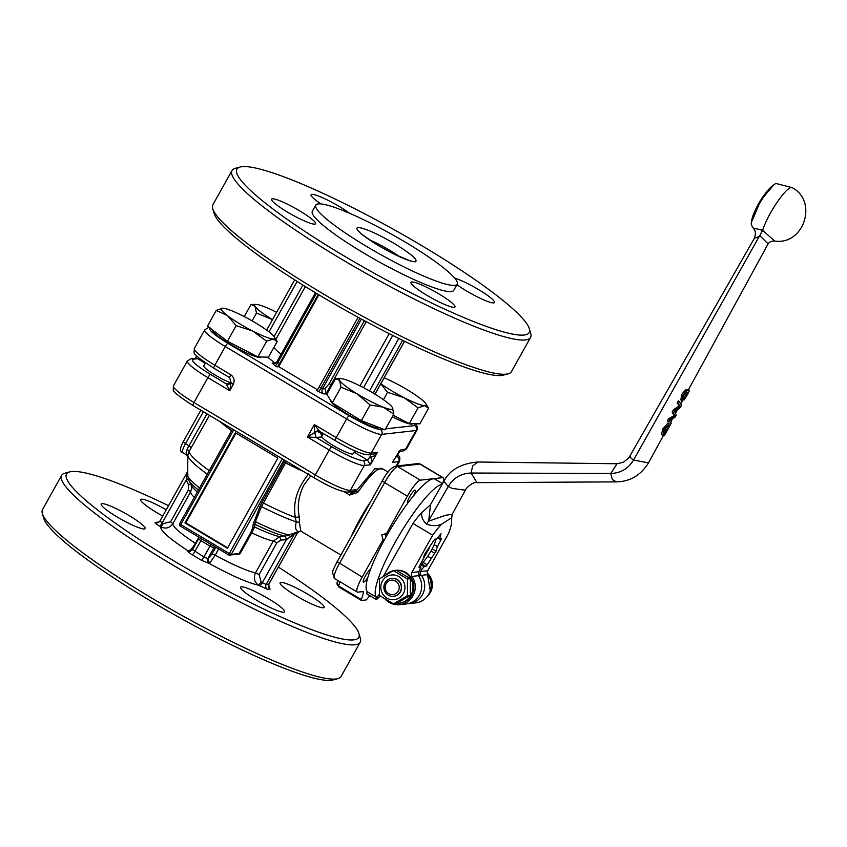<?xml version="1.0" encoding="UTF-8"?>
<svg xmlns="http://www.w3.org/2000/svg" width="847" height="847" viewBox="0 0 847 847"><rect width="100%" height="100%" fill="white"/><g stroke="black" fill="none" stroke-linecap="round" stroke-linejoin="round"><path stroke-width="1.27" d="M388.032 472.065L382.219 468.592A47.707 9.222 120.8 0 0 357.783 492.414L356.269 490.868L349.695 495.04L344.369 491.863M380.303 596.055L376.799 599.231A7.2 1.398 -59.2 0 1 376.312 599.443A7.2 1.398 -59.2 0 1 376.1 599.401A7.2 1.398 -59.2 0 1 376.312 597.146M412.002 576.405A17.999 17.48 83.6 0 1 399.784 604.663L406.232 603.943A17.999 17.48 -96.4 0 0 418.662 576.002L419.307 575.928A17.999 17.48 -96.4 0 0 419.085 575.611L412.002 576.405A3.6 3.494 83.6 0 1 411.811 572.519L432.669 535.198A39.608 7.655 -59.2 0 1 441.668 524.166L451.758 517.665L452.203 514.309L445.723 515.251L428.698 521.138L430.498 504.759L421.954 512.403A39.608 7.655 120.8 0 0 412.955 523.435L383.289 576.5M441.668 524.166C437.37 526.093 432.351 526.125 426.623 524.272C422.494 520.249 420.938 516.289 421.954 512.403M451.758 517.665L451.525 523.065A39.608 7.655 -59.2 0 1 448.571 533.419L427.714 570.74A3.6 3.494 -96.4 0 0 427.904 574.626L420.811 575.42A17.999 17.48 83.6 0 1 421.023 575.738L421.668 575.664A17.999 17.48 83.6 0 1 407.725 603.71M378.344 245.545C361.478 235.117 354.586 229.082 357.688 227.43C364.443 227.97 376.767 233.401 394.67 243.714C411.547 254.153 418.429 260.188 415.326 261.829C408.572 261.289 396.248 255.868 378.344 245.545M774.656 240.993L762.639 230.395C754.603 228.171 751.935 227.716 754.613 229.039M688.336 389.948L768.123 243.862L760.098 235.964L754.254 238.505L630.041 455.76M648.495 462.886L633.545 460.048L762.639 230.395A28.798 5.569 120.8 0 1 776.318 203.471A28.798 5.569 120.8 0 1 791.214 187.462A28.798 5.569 -59.2 0 1 792.061 187.621L776.244 183.566A24.362 4.711 120.8 0 0 776.127 183.577A24.362 4.711 120.8 0 0 760.183 202.433A24.362 4.711 120.8 0 0 751.469 225.09L753.777 228.976C755.746 230.797 755.905 233.973 754.254 238.505M241.374 586.844A25.198 3.589 -150.8 0 1 266.519 597.601A25.198 3.589 -150.8 0 1 284.613 611.809A25.198 3.589 -150.8 0 1 283.84 612.19A25.198 3.589 -150.8 0 1 258.706 601.434A25.198 3.589 -150.8 0 1 240.612 587.225A25.198 3.589 -150.8 0 1 241.374 586.844M101.958 503.647A25.198 3.589 -150.8 0 1 127.092 514.404A25.198 3.589 -150.8 0 1 145.186 528.613A25.198 3.589 -150.8 0 1 144.424 528.994A25.198 3.589 -150.8 0 1 119.289 518.237A25.198 3.589 -150.8 0 1 101.195 504.029A25.198 3.589 -150.8 0 1 101.958 503.647M162.751 516.024A25.198 3.589 -150.8 0 1 140.697 499.603A25.198 3.589 -150.8 0 1 141.46 499.222A25.198 3.589 -150.8 0 1 166.245 509.778M280.886 582.418A25.198 3.589 -150.8 0 1 306.021 593.175A25.198 3.589 -150.8 0 1 324.115 607.394A25.198 3.589 -150.8 0 1 323.353 607.765A25.198 3.589 -150.8 0 1 298.218 597.008A25.198 3.589 -150.8 0 1 280.113 582.8A25.198 3.589 -150.8 0 1 280.886 582.418M168.521 505.701A167.42 23.864 29.2 0 0 71.603 471.535A167.42 23.864 29.2 0 0 69.708 471.885A167.42 23.864 29.2 0 0 176.377 562.376A167.42 23.864 29.2 0 0 353.707 639.877A167.42 23.864 29.2 0 0 358.948 633.535A167.42 23.864 29.2 0 0 278.367 567.098M69.708 471.885L64.901 473.187A171.02 24.383 29.2 0 0 61.63 475.389A171.02 24.383 29.2 0 0 184.424 571.81A171.02 24.383 29.2 0 0 354.999 644.8A171.02 24.383 29.2 0 0 360.197 642.248A171.02 24.383 29.2 0 0 360.356 638.32L358.948 633.535M61.63 475.389L42.509 509.608A171.02 24.383 29.2 0 0 42.35 513.536A171.02 24.383 29.2 0 0 176.017 612.137A171.02 24.383 29.2 0 0 335.878 679.019A171.02 24.383 29.2 0 0 337.805 678.669A171.02 24.383 29.2 0 0 341.076 676.467L360.197 642.248M337.805 678.669L332.998 679.972A167.42 23.864 -150.8 0 1 331.103 680.321A167.42 23.864 -150.8 0 1 174.609 614.848A167.42 23.864 -150.8 0 1 43.758 518.322L42.35 513.536M296.863 533.854L298.197 532.371L295.688 532.625L285.333 536.151L286.371 539.624L285.28 536.151L279.828 536.67L273.263 541.074A50.407 7.189 -150.8 0 1 251.707 532.901L254.619 526.982L252.713 527.67L252.999 524.96L254.947 524.293L254.619 526.982A54.113 7.718 29.2 0 0 279.828 536.67L280.908 540.132L286.371 539.624L262.295 582.704L266.191 584.419A3.6 3.494 -96.4 0 0 267.483 589.343L258.557 585.235C247.483 582.683 231.104 575.462 209.41 563.594L215.212 555.156A50.407 7.189 29.2 0 0 255.487 572.89C253.306 577.94 254.333 582.058 258.557 585.235L261.151 582.027L259.097 574.573L255.487 572.89L273.263 541.074L276.874 542.758L259.097 574.573M298.197 532.371L300.389 530.995L298.811 531.503C295.825 531.535 294.957 528.327 296.217 521.89L295.349 517.39C292.702 502.536 297.17 487.999 308.763 473.812M252.999 524.96L259.817 506.866L261.49 506.633L255.413 521.667A61.28 8.735 29.2 0 0 289.568 534.997L290.256 536.966L286.413 539.603M310.775 475.802L303.692 485.363C298.504 496.204 297.043 506.707 299.309 516.882L295.349 517.39A72.006 10.27 -150.8 0 1 263.195 502.927L261.956 502.462L285.248 460.577M340.843 555.018L300.876 531.164L299.351 522.366L299.309 516.882M407.968 502.938A7.443 1.44 -59.2 0 1 407.619 502.927A7.443 1.44 -59.2 0 1 409.652 496.734A7.443 1.44 -59.2 0 1 415.242 490.148A7.443 1.44 -59.2 0 1 413.389 495.993M367.799 577.442A7.443 1.44 -59.2 0 1 363.363 582.111A7.443 1.44 -59.2 0 1 365.396 575.918A7.443 1.44 -59.2 0 1 370.499 569.375M319.34 431.134L318.366 432.245L320.558 432.521M323.236 433.653A19.799 2.827 -150.8 0 0 321.775 433.495L320.462 432.097L321.934 437.01L316.047 437.423L314.766 432.499L318.281 430.763M321.744 436.554L321.934 437.01A17.999 2.562 -150.8 0 0 336.577 447.438A17.999 2.562 -150.8 0 0 352.67 454.066A17.999 2.562 -150.8 0 0 353.22 453.801L354.861 450.858M323.321 433.505L321.796 436.237A17.999 2.562 29.2 0 0 321.765 436.607M370.933 453.833L370.001 456.819L367.45 460.059L370.467 464.781L364.274 465.479L350.362 490.36A32.408 4.616 -150.8 0 1 315.328 474.934L193.995 402.526A32.408 4.616 -150.8 0 1 173.444 385.861L187.356 360.97A32.408 4.616 -150.8 0 0 207.907 377.646A3.6 0.699 -59.2 0 1 210.501 374.438C196.303 365.66 190.511 360.568 193.105 359.192L197.584 358.683L198.696 357.783M230.839 382.812A17.999 2.562 -150.8 0 1 215.233 375.105A17.999 2.562 -150.8 0 1 203.82 365.84L205.482 362.865M228.701 384.284L226.276 383.86L229.759 390.689L207.907 377.646L193.995 402.526A3.6 0.699 -59.2 0 0 193.01 405.522C179.151 396.629 172.566 391.356 173.243 389.705L173.444 385.861M261.151 356.989L261.12 357.032A27.718 3.949 -150.8 0 1 230.299 344.253A27.718 3.949 -150.8 0 1 212.692 330.044M412.553 423.638L412.521 423.691A27.718 3.949 -150.8 0 1 392.32 416.788M379.043 427.513A27.718 3.949 -150.8 0 1 378.249 427.851A27.718 3.949 -150.8 0 1 350.594 416.015A27.718 3.949 -150.8 0 1 330.69 400.387L330.69 400.387M379.403 594.065L377 597.548A65.706 12.705 -59.2 0 1 376.883 597.484A65.706 12.705 -59.2 0 1 397.074 538.936A65.706 12.705 -59.2 0 1 442.134 484.304M385.618 535.865A48.607 9.402 -59.2 0 1 386.232 534.764A48.607 9.402 -59.2 0 1 386.624 534.055M399.784 604.663A17.999 17.48 83.6 0 1 385.089 599.073M454.733 278.144A25.198 3.589 -150.8 0 1 480.217 290.595A25.198 3.589 -150.8 0 1 494.5 302.538A25.198 3.589 -150.8 0 1 493.727 302.908A25.198 3.589 -150.8 0 1 456.925 284.677M321.045 203.936A25.198 3.589 -150.8 0 1 311.071 194.746A25.198 3.589 -150.8 0 1 311.844 194.365A25.198 3.589 -150.8 0 1 328.107 200.347A25.198 3.589 -150.8 0 1 349.525 213.253M272.332 198.791A25.198 3.589 -150.8 0 1 297.477 209.548A25.198 3.589 -150.8 0 1 315.571 223.767A25.198 3.589 -150.8 0 1 314.798 224.137A25.198 3.589 -150.8 0 1 289.663 213.38A25.198 3.589 -150.8 0 1 271.569 199.172A25.198 3.589 -150.8 0 1 272.332 198.791M411.758 281.998A25.198 3.589 -150.8 0 1 436.893 292.755A25.198 3.589 -150.8 0 1 454.987 306.963A25.198 3.589 -150.8 0 1 454.225 307.334A25.198 3.589 -150.8 0 1 429.09 296.577A25.198 3.589 -150.8 0 1 410.986 282.369A25.198 3.589 -150.8 0 1 411.758 281.998M529.333 328.678L530.73 333.464A171.02 24.383 -150.8 0 1 530.582 337.392L511.45 371.611A171.02 24.383 -150.8 0 1 508.189 373.813L503.372 375.115A167.42 23.864 -150.8 0 1 501.488 375.465A167.42 23.864 -150.8 0 1 344.983 309.991A167.42 23.864 -150.8 0 1 214.132 213.465L212.724 208.68A171.02 24.383 -150.8 0 1 212.883 204.752L232.004 170.533A171.02 24.383 -150.8 0 1 235.275 168.331L240.093 167.028A167.42 23.864 29.2 0 0 346.751 257.52A167.42 23.864 29.2 0 0 524.081 335.031A167.42 23.864 29.2 0 0 529.333 328.678A167.42 23.864 29.2 0 0 398.482 232.152A167.42 23.864 29.2 0 0 241.977 166.679A167.42 23.864 29.2 0 0 240.093 167.028M508.189 373.813A171.02 24.383 -150.8 0 1 506.252 374.162A171.02 24.383 -150.8 0 1 346.391 307.281A171.02 24.383 -150.8 0 1 212.724 208.68M394.024 570.56A16.559 16.072 83.6 0 1 395.073 570.412L395.93 570.317A16.559 16.072 83.6 0 1 413.527 590.211A16.559 16.072 83.6 0 1 399.615 603.233L398.757 603.329A16.559 16.072 83.6 0 1 396.64 603.424M396.301 570.327A16.559 16.072 83.6 0 1 412.669 590.317A16.559 16.072 83.6 0 1 398.757 603.329M530.582 337.392A171.02 24.383 -150.8 0 1 525.384 339.943A171.02 24.383 -150.8 0 1 354.808 266.953A171.02 24.383 -150.8 0 1 232.004 170.533M268.552 331.548A30.608 4.362 -150.8 0 1 274.449 337.106A30.608 4.362 -150.8 0 1 273.835 338.991A30.608 4.362 -150.8 0 1 273.242 339.012L266.646 341.203L252.734 331.061L236.175 325.629L227.42 341.309L207.494 326.074L216.26 310.394L222.856 308.192A30.608 4.362 -150.8 0 1 243.364 316.143A30.608 4.362 -150.8 0 1 255.349 322.781A30.608 4.362 -150.8 0 1 268.552 331.548M227.42 341.309L257.88 356.883L268.435 357.212L277.191 341.532L274.449 337.106M277.191 341.532L273.242 339.012A30.608 4.362 -150.8 0 1 252.734 331.061A30.608 4.362 -150.8 0 1 227.536 315.656L216.26 310.394M252.099 320.875L256.472 313.041L255.095 306.37A30.608 4.362 -150.8 0 1 256.133 304.454A30.608 4.362 -150.8 0 1 264.222 306.656A30.608 4.362 -150.8 0 1 276.609 312.31M384.136 377.836A30.608 4.362 -150.8 0 1 394.766 382.802A30.608 4.362 -150.8 0 1 406.751 389.44A30.608 4.362 -150.8 0 1 419.953 398.206A30.608 4.362 -150.8 0 1 425.85 403.765A30.608 4.362 -150.8 0 1 424.643 405.66L418.047 407.862L404.135 397.709L387.577 392.288L380.779 383.85M392.415 407.513L392.415 407.513A30.608 4.362 -150.8 0 0 392.405 407.481L393.791 414.151L383.268 407.195A30.608 4.362 -150.8 0 1 356.883 393.717A30.608 4.362 -150.8 0 1 339.636 380.515A30.608 4.362 -150.8 0 1 340.685 378.588A30.608 4.362 -150.8 0 1 348.763 380.801A30.608 4.362 -150.8 0 1 373.326 393.177A30.608 4.362 -150.8 0 1 375.157 394.289A30.608 4.362 -150.8 0 1 392.405 407.481L392.415 407.513A30.608 4.362 -150.8 0 1 383.268 407.195L370.107 404.972L356.883 393.717L341.023 387.185L339.636 380.515L335.603 378.577L326.847 394.257L332.257 402.865L341.023 387.185M419.71 565.224A16.612 3.208 120.8 0 0 420.176 564.991A16.612 3.208 120.8 0 0 422.568 562.927L426.316 558.289A16.612 3.208 120.8 0 0 434.871 542.991L436.014 539.063M454.765 285.365A81.005 11.551 -150.8 0 1 373.961 250.786A81.005 11.551 -150.8 0 1 315.793 205.112A81.005 11.551 -150.8 0 1 318.26 203.905A81.005 11.551 -150.8 0 1 399.053 238.483A81.005 11.551 -150.8 0 1 457.221 284.147A81.005 11.551 -150.8 0 1 454.765 285.365M457.221 284.147L453.748 290.373A81.005 11.551 -150.8 0 1 451.282 291.58A81.005 11.551 -150.8 0 1 370.488 257.001A81.005 11.551 -150.8 0 1 312.321 211.337L315.793 205.112M410.35 595.293L396.385 603.562L393.506 603.879L379.498 595.526L379.445 578.893L393.41 570.634L396.29 570.317L410.297 578.67L410.35 595.293L407.471 595.621L393.506 603.879M403.341 593.567A12.419 12.059 83.6 0 1 386.878 598.056A12.419 12.059 83.6 0 1 382.41 581.074A12.419 12.059 83.6 0 1 398.873 576.595A12.419 12.059 83.6 0 1 403.341 593.567M391.738 578.395A8.999 8.735 83.6 0 1 401.436 589.194A8.999 8.735 83.6 0 1 393.749 596.277M396.957 579.581A8.999 8.735 83.6 0 1 393.611 596.299A8.999 8.735 83.6 0 1 385.025 582.831A8.999 8.735 83.6 0 1 396.957 579.581M398.281 591.037A7.231 7.02 83.6 0 1 388.699 593.652A7.231 7.02 83.6 0 1 386.094 583.763A7.231 7.02 83.6 0 1 395.687 581.148A7.231 7.02 83.6 0 1 398.281 591.037M192.629 549.661L203.905 556.998L208.118 558.671L209.41 563.594L201.3 560.206L192.205 554.774C188.648 552.572 187.198 551.302 187.854 550.963L188.182 550.921C169.506 538.703 160.358 530.677 160.739 526.855C165.652 529.153 169.707 528.062 172.894 523.605A50.407 7.189 29.2 0 0 195.392 543.329C192.534 548.062 190.12 550.592 188.182 550.921L190.204 551.397M240.008 553.832L239.098 553.525L250.797 532.594L251.707 532.901L240.008 553.832L237.276 554.393M160.019 521.064L163.333 523.647L160.739 526.855L159.596 526.178C156.039 523.975 154.588 522.705 155.245 522.366L158.876 522.26M218.653 548.983L215.212 555.156L212.046 553.864L215.826 547.3M295.688 532.625L290.256 536.966M298.144 532.35L297.011 533.599L294.428 533.885L266.191 584.419L268.764 584.134A3.6 3.494 -96.4 0 0 270.066 589.046L267.483 589.343M268.52 587.162L269.05 587.627L268.88 584.081L297.106 533.568L268.87 583.954M188.669 478.502L186.266 479.889L187.706 471.811M194.312 497.38A50.407 7.189 -150.8 0 1 190.681 491.789L191.75 488.126M250.797 532.594L252.713 527.67M285.28 536.151L285.333 536.151A58.655 8.364 -150.8 0 1 254.947 524.293L255.413 521.667L253.846 521.953M209.453 415.337L189.029 451.642L187.833 455.284M186.764 475.209L187.939 474.352M186.266 479.847L188.637 478.449M190.967 483.637L188.574 485.035L186.266 479.889L162.19 522.97A3.6 0.699 -59.2 0 1 159.596 526.178M284.327 462.43L285.566 462.896L286.434 461.276M299.351 522.366L296.217 521.89A70.926 10.111 -150.8 0 1 261.49 506.633L285.566 462.896A72.006 10.27 -150.8 0 0 303.882 471.684M227.43 548.284L184.964 522.938L235.381 432.732L277.848 458.068L227.43 548.284M207.271 474.182A70.926 10.111 -150.8 0 1 187.833 455.21L186.107 452.764L186.435 454.775M235.985 433.092L185.821 522.843L184.964 522.938M185.821 522.843L227.684 547.829M186.107 452.764L187.282 448.804L206.996 413.876M209.251 470.657A72.006 10.27 -150.8 0 1 189.029 451.642L187.282 448.804M357.783 492.414L349.695 495.04A3.6 0.699 -59.2 0 0 350.287 494.055A3.6 0.699 -59.2 0 0 351.134 492.255A3.6 2.456 20.2 0 0 353.612 492.975M355.931 489.735L350.362 490.36A3.6 3.494 -96.4 0 1 347.736 492.128L353.305 491.504A3.6 3.494 -96.4 0 0 355.931 489.735L356.269 490.868L374.808 468.804L382.897 469.005M393.982 459.752L401.139 449.683L399.181 451.303M314.449 477.952A3.6 0.699 -59.2 0 1 314.343 477.93A3.6 0.699 -59.2 0 1 315.328 474.934L329.239 450.053A3.6 0.699 -59.2 0 1 331.833 446.845L316.047 437.423L307.387 437.01L314.735 432.499L314.332 424.569L336.195 437.613L346.624 418.947L225.291 346.539L214.852 365.205A3.6 0.699 120.8 0 0 213.868 368.201L229.653 377.614L230.649 374.628C234.09 377.201 234.958 380.483 233.232 384.464L229.759 390.689L231.051 382.558L233.232 384.464M401.139 449.683L405.607 449.185L416.036 430.52L381.658 434.373L371.23 453.039L377.423 452.34C374.596 456.046 372.161 457.56 370.107 456.882C371.738 458.322 371.854 460.959 370.467 464.781L377.423 452.34L373.336 454.267M396.195 466.041L398.651 461.626L392.457 462.324L393.897 459.762M337.731 580.417L337.042 582.789A3.6 2.837 16.3 0 0 338.662 586.06L339.922 581.72M193.105 359.192A3.6 3.494 83.6 0 0 190.967 358.715L197.531 358.652L205.249 363.289M196.631 355.888L195.329 358.228L196.98 356.227M229.664 377.624L231.051 382.558M370.001 456.819L367.503 460.09M367.206 594.012A7.2 1.398 -59.2 0 1 366.995 593.969A7.2 1.398 -59.2 0 1 367.238 591.619M384.549 539.581L383.035 539.751L362.167 577.082A17.999 3.483 120.8 0 0 357.243 592.053A17.999 3.483 120.8 0 0 357.773 592.148L363.437 591.513A3.6 0.699 -59.2 0 1 363.543 591.534A3.6 0.699 -59.2 0 1 363.532 592.36L361.404 599.634A3.6 0.699 -59.2 0 0 361.404 600.459L338.652 586.886A3.6 0.699 -59.2 0 1 338.662 586.06L361.404 599.634M369.79 595.642L367.069 598.998A3.6 0.699 -59.2 0 1 365.957 599.983L361.51 600.481A3.6 0.699 -59.2 0 1 361.404 600.459M442.78 483.182A17.999 3.483 120.8 0 0 443.235 477.75A17.999 3.483 120.8 0 0 442.706 477.655L420.356 480.164A17.999 3.483 120.8 0 0 407.365 496.194L386.507 533.525L388.053 533.356M383.035 539.751L381.732 534.828L386.507 533.525M197.531 358.652L198.632 357.73M230.776 382.971L228.785 384.263L226.276 383.86M354.141 452.16L367.45 460.059L362.982 460.556A3.6 3.494 83.6 0 1 364.274 465.479A32.408 4.616 -150.8 0 1 329.239 450.053L307.387 437.01L314.332 424.569L319.361 431.144L335.211 440.609A3.6 0.699 -59.2 0 1 336.195 437.613A32.408 4.616 29.2 0 0 371.23 453.039A3.6 3.494 -96.4 0 1 368.593 454.797L373.4 454.267M316.026 437.423L314.735 432.499L317.519 430.731M370.986 453.865L370.107 456.882M317.318 389.694L278.727 366.666L277.001 366.857L275.18 365.766L272.141 363.098L275.519 363.172M415.686 423.744L417.444 426.92L417.031 430.032A32.408 4.616 -150.8 0 1 416.036 430.52A3.6 3.494 83.6 0 0 414.744 425.596L415.263 423.722M210.49 328.075C207.886 329.462 213.677 334.544 227.885 343.331A3.6 0.699 120.8 0 0 225.291 346.539A32.408 4.616 -150.8 0 1 204.741 329.864L194.302 348.53A32.408 4.616 29.2 0 0 214.852 365.205L230.649 374.628M385.851 537.242L385.385 534.415L387.852 533.705M381.732 534.828L385.385 534.415M319.361 431.144L317.71 430.71L319.213 431.038M327.006 393.961L323.702 393.876L318.26 391.473A3.6 0.699 120.8 0 0 320.854 388.265L322.411 388.953L324.952 388.667L326.254 393.59L331.113 384.538A50.407 7.189 29.2 0 0 332.035 384.972M276.302 362.569L274.682 362.812L267.599 357.19M318.271 294.46L279.605 363.649A3.6 0.699 -59.2 0 1 277.001 366.857M278.727 366.666L318.874 294.82M318.26 391.473L316.439 390.382A3.6 0.699 120.8 0 0 319.033 387.174L358.101 317.276M319.954 431.504L318.366 432.245M367.894 592.117A65.706 12.705 -59.2 0 1 367.778 592.053A65.706 12.705 -59.2 0 1 390.541 529.121A65.706 12.705 -59.2 0 1 435.125 479.201L442.526 483.626M425.85 403.765L428.593 408.19L419.837 423.871L409.281 423.542L393.156 415.295M393.791 414.151L385.025 429.831L361.351 420.652L332.257 402.865M409.239 603.604L415.686 602.884A17.999 17.48 -96.4 0 0 427.904 574.626M432.669 535.198L412.955 523.435M257.88 356.883L266.646 341.203M236.175 325.629L227.536 315.656A30.608 4.362 -150.8 0 1 222.708 308.192A30.608 4.362 -150.8 0 1 222.856 308.192M272.501 319.668A30.608 4.362 -150.8 0 1 272.342 319.573A30.608 4.362 -150.8 0 1 255.095 306.37L251.061 304.433L244.264 316.609M256.133 304.454L251.061 304.433M272.342 319.573L256.472 313.041M383.437 399.689L387.577 392.288M409.281 423.542L418.047 407.862M428.593 408.19L424.643 405.66A30.608 4.362 -150.8 0 1 404.135 397.709A30.608 4.362 -150.8 0 1 380.854 383.723M340.685 378.588L335.603 378.577M361.351 420.652L370.107 404.972M421.023 575.738L418.513 574.234M420.387 568.57L421.806 569.417L420.62 571.534A3.6 3.494 -96.4 0 0 420.811 575.42M434.162 544.674L437.38 546.59L436.046 551.143L427.184 564.833L425.882 566.442L424.051 566.643L420.694 564.642M429.588 547.522L423.182 558.999M430.901 558.194L427.703 556.288M419.265 566.061L420.843 567.003L418.958 567.204L423.161 559.062L424.485 554.499L434.659 539.211L436.491 539.01L441.033 533.684L439.699 538.65L441.583 538.448L437.38 546.59M424.061 555.981L426.994 550.73M419.085 575.611A3.6 3.494 83.6 0 1 418.905 571.725L420.843 567.003M439.699 538.65L437.73 537.474M385.417 575.219A16.559 16.072 83.6 0 1 393.23 570.73M395.073 570.412A16.559 16.072 83.6 0 1 396.131 570.327M424.051 566.643L421.806 569.417M476.999 482.642L471.08 473.028C461.139 473.346 453.547 477.824 448.285 486.464L452.15 488.423L465.363 490.191L452.192 514.309M410.297 578.67L407.418 578.999L407.471 595.621M393.41 570.634L407.418 578.999M680.893 399.89L681.591 394.818C684.175 390.986 686.049 389.239 687.203 389.588L688.42 390.308C689.807 389.599 689.342 391.261 687.044 395.284L684.027 400.059L686.864 395.411L687.573 392.203L686.049 395.835L682.11 400.61L680.575 399.805M664.175 429.482L662.947 428.741L661.401 434.363L662.809 435.146L664.175 429.482L669.172 423.744L664.969 429.482L663.857 433.156L664.651 432.552L671.406 423.066L670.093 422.346L671.311 423.066L664.355 435.559L670.252 425.046L662.809 435.146M662.947 428.741L667.955 423.013L669.172 423.744M668.537 421.732L667.298 421.001L668.463 418.873L674.117 415.581L672.137 412.15L673.503 409.652L679.389 405.957L677.155 402.971L678.299 400.885L679.527 401.626L681.496 405.406L680.385 407.439L674.794 411.78L676.266 414.966L675.101 417.105L668.537 421.732L669.691 419.614L675.334 416.311L673.376 412.891L674.741 410.382L680.607 406.676L679.389 405.957M682.11 400.61L682.82 395.549C685.403 391.716 687.277 389.969 688.42 390.308L687.203 389.588M683.465 399.72L684.027 400.059M664.821 433.272L665.382 433.611M663.328 434.945L664.355 435.559M663.794 432.034L664.651 432.552M673.503 409.652L674.741 410.382M672.137 412.15L673.376 412.891M674.117 415.581L675.334 416.311M668.463 418.873L669.691 419.614M677.155 402.971L678.383 403.712L679.527 401.626M680.607 406.676L678.383 403.712M686.536 392.479L685.901 395.443L683.211 398.641L683.603 395.401L686.737 392.521M682.004 397.91L685.509 392.976M351.569 535.812A47.707 9.222 -59.2 0 1 360.039 518.989A47.707 9.222 -59.2 0 1 370.51 501.922M351.304 491.726A3.6 0.699 -59.2 0 1 351.134 492.255M380.112 595.928A15.299 14.854 83.6 0 1 376.312 599.443M426.623 524.272L448.285 486.464L443.828 481.35L430.107 505.341M427.788 595.706A15.299 14.854 -96.4 0 0 427.29 573.08M369.673 239.955A26.998 3.854 -150.8 0 1 389.482 250.13A26.998 3.854 -150.8 0 1 399.318 256.525M210.501 374.438L226.287 383.86L230.575 383.183M321.775 433.495L322.156 432.817M616.235 481.879L612.36 479.518L610.751 473.473L617.008 463.754L623.318 462.293C628.146 458.555 630.38 456.395 630.009 455.802L630.909 458.079L633.545 460.048C628.294 468.687 620.692 473.166 610.751 473.473L471.08 473.028L472.647 465.966L477.729 462.007C461.012 463.51 449.725 469.947 443.839 481.329M268.838 587.31L270.066 589.046M187.854 550.963A3.6 3.494 -96.4 0 0 189.993 551.429L192.513 549.714L198.6 538.83L200.887 540.682L194.799 551.566A3.6 0.699 -59.2 0 1 192.205 554.774M209.093 563.636A3.6 3.494 -96.4 0 1 207.79 558.713L213.878 547.818L209.982 546.103L203.905 556.998A3.6 0.699 -59.2 0 1 201.3 560.206M259.701 585.912A3.6 0.699 120.8 0 0 262.295 582.704L261.151 582.027M158.622 522.419A3.6 3.494 83.6 0 1 157.828 522.07M187.706 471.377L159.914 521.117L157.383 522.832A3.6 3.494 83.6 0 1 155.245 522.366M210.839 544.314A3.6 0.699 120.8 0 1 209.982 546.103L200.887 540.682A3.6 0.699 -59.2 0 0 201.734 538.883M212.046 553.864L208.118 558.671M195.901 543.668L195.392 543.329L198.833 537.157M170.607 521.763L188.383 489.958L190.681 491.789L172.894 523.605L170.607 521.763L163.333 523.647M215.519 547.638L213.878 547.818A3.6 3.494 83.6 0 1 214.852 546.717M276.874 542.758L280.908 540.132M233.73 429.821L180.771 524.579L179.628 523.658L180.273 526.082L228.806 555.039L237.785 554.404A1.8 1.747 -96.4 0 0 239.098 553.525L231.252 554.404A1.8 1.747 83.6 0 1 228.859 555.05L229.304 553.546L180.771 524.579L180.273 526.082L228.775 554.997M191.528 489.651L191.253 485.289A54.113 7.718 29.2 0 0 197.34 491.969M188.383 489.958L188.574 485.035M284.084 459.868L231.252 554.404L229.304 553.546L282.263 458.788M259.817 506.866L261.956 502.462M180.242 526.029A1.8 1.747 83.6 0 1 179.638 523.721M198.42 490.042A58.655 8.364 -150.8 0 1 188.892 480.365L187.674 475.178A61.28 8.735 29.2 0 0 199.585 487.936M232.48 429.08L179.628 523.658L232.512 429.101M183.344 441.711L185.525 443.616A10.799 2.086 120.8 0 0 182.56 452.594L186.34 454.85L187.875 456.893M203.354 411.706L185.525 443.616L191.454 447.555M231.623 430.625A72.006 10.27 -150.8 0 1 220.019 421.647M193.116 405.544A3.6 0.699 -59.2 0 1 193.01 405.522L314.343 477.93C329.938 487.11 341.066 491.842 347.736 492.128M396.957 465.956L399.636 461.139A32.408 4.616 -150.8 0 1 398.651 461.626A3.6 3.494 -96.4 0 0 397.359 456.702L395.57 456.904M382.442 480.715L384.623 482.621A17.999 3.483 -59.2 0 1 397.614 466.591A3.6 3.494 -96.4 0 0 395.475 466.115C390.901 467.883 386.518 472.764 382.336 480.768L337.244 561.593M420.356 480.164L397.614 466.591L419.953 464.082A3.6 3.494 -96.4 0 0 417.815 463.616L395.475 466.115M442.706 477.655L419.953 464.082A17.999 3.483 -59.2 0 1 420.493 464.177L417.815 463.616M362.167 577.082L337.138 561.646C333.453 569.057 331.918 572.72 332.532 572.646L334.491 578.48A17.999 3.483 -59.2 0 1 339.414 563.499L384.623 482.621L407.365 496.194M397.264 454.034L397.359 456.702M362.982 460.556C357.286 460.101 346.91 455.527 331.833 446.845M383.215 429.133L380.367 429.45A3.6 3.494 83.6 0 1 381.658 434.373A32.408 4.616 -150.8 0 1 346.624 418.947A3.6 0.699 -59.2 0 1 349.218 415.739L227.885 343.331M414.744 425.596L385.565 428.868M405.607 449.185A32.408 4.616 29.2 0 0 406.592 448.698L402.981 450.953A3.6 3.494 -96.4 0 0 405.607 449.185M363.532 592.36L362.325 591.64M338.758 586.907A3.6 0.699 -59.2 0 1 338.652 586.886L337.042 582.789M209.643 327.715A3.6 3.494 -96.4 0 0 208.351 327.609L209.357 327.503M194.302 348.53L194.111 352.373C193.423 354.025 200.008 359.297 213.868 368.201A3.6 0.699 120.8 0 0 213.973 368.212M335.317 440.62A3.6 0.699 -59.2 0 1 335.211 440.609C351.399 450.022 362.527 454.754 368.593 454.797M380.367 429.45C374.67 428.995 364.295 424.421 349.218 415.739M361.447 319.097L322.411 388.953A3.6 3.494 -96.4 0 0 323.702 393.876M273.899 347.429A50.407 7.189 29.2 0 0 281.066 354.3M276.874 361.87A3.6 3.494 83.6 0 1 272.141 363.098M315.486 292.776L276.863 361.817L277.784 362.558A3.6 0.699 -59.2 0 1 275.18 365.766M319.033 387.174L320.854 388.265L359.964 318.292M324.952 388.667L329.091 383.829L364.379 320.685M366.243 321.691L331.113 384.538L329.091 383.829M360.007 385.872L389.186 333.665M402.6 340.335L373.135 393.072M374.935 394.151L404.495 341.267M305.365 286.593L275.857 339.382M316.45 293.369L277.784 362.558L279.605 363.649M392.733 335.454L363.543 387.693M369.472 390.933L398.789 338.472M268.986 331.886L297.17 281.458M274.089 336.598L302.898 285.058M421.594 563.88L425.882 566.442M427.184 564.833L423.024 562.355M437.476 537.792L441.096 539.952M420.62 571.534L427.714 570.74M411.811 572.519L418.905 571.725M430.943 551.037L434.818 553.345M436.046 551.143L432.15 548.824M663.646 435.136L648.431 463.002C640.66 475.379 629.924 481.668 616.203 481.879L476.935 482.642M681.591 394.818L682.82 395.549M667.934 428.296L668.622 428.709M668.251 425.512L668.908 425.903M677.494 407.513L678.712 408.243M673.937 415.104L675.144 415.824M673.111 416.491L674.328 417.222M679.125 405.438L680.342 406.158M684.683 394.723L685.901 395.443M773.851 184.731L760.839 200.326L751.353 222.433M427.724 595.801L430.488 592.222L427.28 573.027M410.446 261.003L394.173 254.089L378.556 245.588C364.856 236.641 358.535 232.089 359.615 231.919L359.626 231.93M774.285 240.993C771.416 241.056 769.362 241.998 768.144 243.82M776.244 183.566L776 183.587C767.096 186.742 749.648 215.223 751.469 225.09M617.008 463.754L477.729 462.007M199.034 537.273L198.6 538.83M187.674 475.178L187.833 455.294M191.253 485.289L188.892 480.365M191.75 488.179L191.475 489.81M300.886 530.688L300.251 530.995L300.865 531.154M200.866 410.213L183.238 441.763C179.818 448.105 179.596 451.716 182.56 452.594M393.252 461.054L399.615 451.07L398.503 451.451M397.381 453.854L399.837 457.295L399.636 461.139M190.967 358.715L187.356 360.97M417.031 430.032L406.592 448.698M399.308 451.366L402.981 450.953M443.235 477.75L420.493 464.177M357.243 592.053L334.491 578.48M230.882 382.728L228.616 384.294M376.1 599.401L366.995 593.969M208.351 327.609L204.741 329.864M274.28 363.564L276.863 361.817L315.455 292.766M376.883 597.484L367.778 592.053M404.559 341.299L374.999 394.194M294.714 279.902L266.646 330.139M476.956 482.642C471.557 481.509 464.124 490.752 465.384 490.169M682.576 400.472L680.903 403.543M677.092 410.53L675.705 413.071M671.862 420.101L670.528 422.547M792.061 187.621C818.382 201.141 803.845 245.895 774.296 240.993"/></g></svg>
